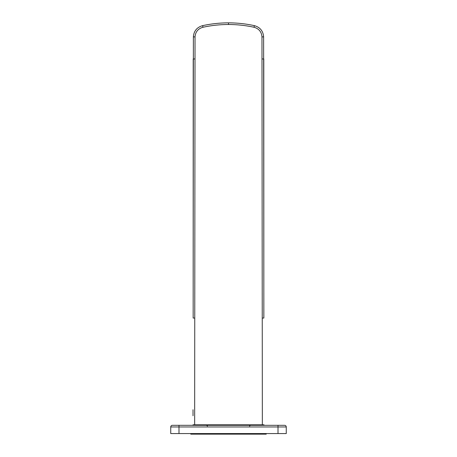 <?xml version="1.0" encoding="UTF-8"?>
<svg xmlns="http://www.w3.org/2000/svg" width="457" height="457" viewBox="0 0 457 457"><rect width="100%" height="100%" fill="white"/><g stroke="black" fill="none" stroke-linecap="round" stroke-linejoin="round"><path stroke-width="0.69" d="M278.005 433.562L278.005 426.964L170.741 426.964L170.741 433.562L286.259 433.562L286.259 426.964L278.005 426.964L278.005 425.313L284.608 425.313A1.651 1.651 0 0 1 286.259 426.964A1.651 1.651 0 0 0 284.608 425.313M170.741 426.964A1.651 1.651 0 0 1 172.392 425.313L278.005 425.313M263.5 425.313A0.497 0.497 -90 0 0 263.997 424.816L262.347 424.816L261.975 36.891C261.553 31.853 258.902 28.642 254.029 27.26C245.615 25.432 237.103 24.512 228.5 24.501C219.897 24.512 211.385 25.432 202.977 27.26C198.098 28.642 195.447 31.853 195.025 36.891L194.653 424.816L192.985 424.816L193.477 425.313L250.202 425.313M263.855 318.049L263.626 36.863C263.135 30.99 260.05 27.254 254.378 25.649C245.849 23.798 237.223 22.867 228.5 22.85C219.777 22.867 211.151 23.798 202.622 25.649C196.95 27.254 193.865 30.99 193.374 36.863L193.157 318.049L194.796 318.049M193.025 409.723L193.02 415.761M190.775 433.562L190.775 434.15L266.225 434.15L266.225 433.562M178.995 425.313L178.995 433.562M194.653 425.313L194.653 424.816L262.347 424.816L262.347 425.313M262.129 58.964L263.792 58.964L263.838 318.049L262.204 318.049M193.5 425.313A0.497 0.497 -90 0 1 193.003 424.816M261.975 36.891L263.626 36.863M254.023 27.26L254.378 25.649M228.5 24.501L228.5 22.85M202.977 27.26L202.622 25.649M195.025 36.891L193.374 36.863M193.162 318.049L193.208 58.964L194.871 58.964M249.539 426.135L250.367 425.313M207.461 426.135L206.633 425.313M264.015 424.816L263.523 425.313"/></g></svg>
